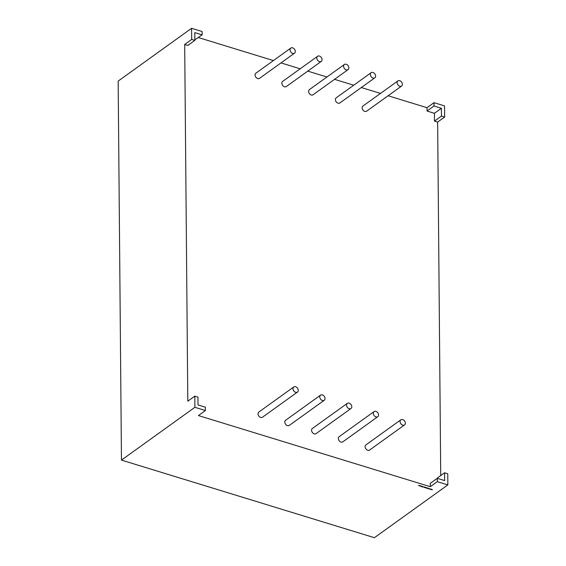 <?xml version="1.0" encoding="UTF-8"?>
<svg xmlns="http://www.w3.org/2000/svg" width="566" height="566" viewBox="0 0 566 566"><rect width="100%" height="100%" fill="white"/><g stroke="black" fill="none" stroke-linecap="round" stroke-linejoin="round"><path stroke-width="0.85" d="M290.818 48.06L255.853 73.198A3.163 2.314 54.3 0 0 255.266 76.063A3.163 2.314 54.3 0 0 257.721 78.554A3.163 2.314 54.3 0 0 259.546 78.334L294.511 53.197A3.163 2.314 -125.7 0 1 292.686 53.416A3.163 2.314 -125.7 0 1 290.231 50.919A3.163 2.314 -125.7 0 1 290.818 48.06A3.163 2.314 -125.7 0 1 292.643 47.841A3.163 2.314 -125.7 0 1 295.098 50.332A3.163 2.314 -125.7 0 1 294.511 53.197M317.59 56.275L282.625 81.412A3.163 2.314 54.3 0 0 282.038 84.27A3.163 2.314 54.3 0 0 284.493 86.768A3.163 2.314 54.3 0 0 286.318 86.548L321.283 61.404A3.163 2.314 -125.7 0 1 319.457 61.623A3.163 2.314 -125.7 0 1 317.002 59.133A3.163 2.314 -125.7 0 1 317.59 56.275A3.163 2.314 -125.7 0 1 319.408 56.055A3.163 2.314 -125.7 0 1 321.87 58.546A3.163 2.314 -125.7 0 1 321.283 61.404M344.361 64.482L309.397 89.626A3.163 2.314 54.3 0 0 308.81 92.484A3.163 2.314 54.3 0 0 311.265 94.982A3.163 2.314 54.3 0 0 313.09 94.763L348.055 69.618A3.163 2.314 -125.7 0 1 346.229 69.837A3.163 2.314 -125.7 0 1 343.774 67.347A3.163 2.314 -125.7 0 1 344.361 64.482A3.163 2.314 -125.7 0 1 346.18 64.262A3.163 2.314 -125.7 0 1 348.642 66.76A3.163 2.314 -125.7 0 1 348.055 69.618M371.133 72.696L336.169 97.84A3.163 2.314 54.3 0 0 335.581 100.698A3.163 2.314 54.3 0 0 338.036 103.189A3.163 2.314 54.3 0 0 339.862 102.97L374.826 77.832A3.163 2.314 -125.7 0 1 373.001 78.051A3.163 2.314 -125.7 0 1 370.546 75.554A3.163 2.314 -125.7 0 1 371.133 72.696A3.163 2.314 -125.7 0 1 372.952 72.476A3.163 2.314 -125.7 0 1 375.414 74.974A3.163 2.314 -125.7 0 1 374.826 77.832M397.905 80.91L362.94 106.047A3.163 2.314 54.3 0 0 362.346 108.913A3.163 2.314 54.3 0 0 364.808 111.403A3.163 2.314 54.3 0 0 366.627 111.184L401.591 86.046A3.163 2.314 -125.7 0 1 399.773 86.265A3.163 2.314 -125.7 0 1 397.311 83.768A3.163 2.314 -125.7 0 1 397.905 80.91A3.163 2.314 -125.7 0 1 399.723 80.69A3.163 2.314 -125.7 0 1 402.185 83.181A3.163 2.314 -125.7 0 1 401.591 86.046M293.775 386.932L258.811 412.076A3.163 2.314 54.3 0 0 258.223 414.935A3.163 2.314 54.3 0 0 260.678 417.432A3.163 2.314 54.3 0 0 262.504 417.213L297.468 392.068A3.163 2.314 54.3 0 0 298.056 389.21A3.163 2.314 54.3 0 0 295.601 386.712A3.163 2.314 54.3 0 0 293.775 386.932A3.163 2.314 54.3 0 0 293.188 389.797A3.163 2.314 54.3 0 0 295.643 392.288A3.163 2.314 54.3 0 0 297.468 392.068M320.547 395.146L285.582 420.29A3.163 2.314 54.3 0 0 284.995 423.149A3.163 2.314 54.3 0 0 287.45 425.639A3.163 2.314 54.3 0 0 289.276 425.42L324.24 400.282A3.163 2.314 54.3 0 0 324.827 397.417A3.163 2.314 54.3 0 0 322.365 394.927A3.163 2.314 54.3 0 0 320.547 395.146A3.163 2.314 54.3 0 0 319.96 398.004A3.163 2.314 54.3 0 0 322.415 400.502A3.163 2.314 54.3 0 0 324.24 400.282M347.319 403.36L312.354 428.497A3.163 2.314 54.3 0 0 311.767 431.363A3.163 2.314 54.3 0 0 314.222 433.853A3.163 2.314 54.3 0 0 316.047 433.634L351.012 408.496A3.163 2.314 54.3 0 0 351.599 405.631A3.163 2.314 54.3 0 0 349.137 403.141A3.163 2.314 54.3 0 0 347.319 403.36A3.163 2.314 54.3 0 0 346.732 406.218A3.163 2.314 54.3 0 0 349.187 408.716A3.163 2.314 54.3 0 0 351.012 408.496M374.091 411.574L339.126 436.711A3.163 2.314 54.3 0 0 338.539 439.57A3.163 2.314 54.3 0 0 340.994 442.067A3.163 2.314 54.3 0 0 342.819 441.848L377.784 416.703A3.163 2.314 54.3 0 0 378.371 413.845A3.163 2.314 54.3 0 0 375.909 411.355A3.163 2.314 54.3 0 0 374.091 411.574A3.163 2.314 54.3 0 0 373.503 414.432A3.163 2.314 54.3 0 0 375.958 416.923A3.163 2.314 54.3 0 0 377.784 416.703M400.862 419.781L365.898 444.926A3.163 2.314 54.3 0 0 365.303 447.784A3.163 2.314 54.3 0 0 367.766 450.281A3.163 2.314 54.3 0 0 369.584 450.062L404.548 424.917A3.163 2.314 54.3 0 0 405.143 422.059A3.163 2.314 54.3 0 0 402.681 419.562A3.163 2.314 54.3 0 0 400.862 419.781A3.163 2.314 54.3 0 0 400.268 422.646A3.163 2.314 54.3 0 0 402.73 425.137A3.163 2.314 54.3 0 0 404.548 424.917M420.771 485.805L420.34 486.109L419.441 485.876L420.036 485.692M422.293 486.534L422.823 486.661L422.434 486.887L421.967 486.781L422.293 486.42L421.352 486.675L421.521 486.152L422.321 486.399M422.469 486.81L421.96 486.668M424.804 487.588L424.96 487.17L425.554 487.361L424.797 487.531M425.222 487.291L424.634 487.453M426.757 487.835L426.262 488.196L426.057 487.75L426.679 487.743M428.335 488.246L427.684 488.472L428.335 488.246M431.384 489.18L431.242 489.555L430.302 489.265L431.384 489.18M447.84 484.906L437.306 481.673L430.309 486.696L198.44 415.564L205.43 410.541L194.888 407.308L121.464 460.101L374.416 537.7L447.84 484.906L447.748 473.756L444.586 472.787L444.65 480.591L437.277 478.327L437.306 481.673M432.332 489.47L432.198 489.845L431.257 489.562L432.332 489.47M430.436 488.89L430.294 489.265L429.353 488.974L430.436 488.89M429.254 488.529L428.236 488.791L429.254 488.529M428.596 488.324L428.186 488.621L428.596 488.324M426.983 488.26L427.146 487.835L427.733 488.034L426.983 488.203M427.401 487.956L426.821 488.012M426.057 487.545L425.434 487.765L426.057 487.545M425.696 487.432L425.285 487.729L425.696 487.432M424.649 487.114L424.075 487.524L424.182 486.972L424.061 487.312L424.649 487.114M423.481 486.781L422.498 487.029L423.333 486.696M420.899 486.06L420.156 486.067L420.771 485.918M419.484 485.529L418.416 485.43L419.484 485.529M437.277 478.327L430.28 483.357L430.309 486.696M444.586 472.787L437.589 477.817L437.596 478.426M440.723 475.56L437.638 122.072L434.476 121.103L434.412 113.299L441.402 108.276L434.023 106.012L433.995 102.665L427.005 107.696L427.033 111.035L434.412 113.299M427.005 107.696L388.085 95.753M380.493 93.425L361.32 87.546M353.722 85.211L334.548 79.332M326.95 77.004L307.777 71.118M300.178 68.79L281.005 62.904M273.413 60.576L198.411 37.568M202.154 34.88L194.775 32.616L194.838 40.419L191.683 39.45L191.584 28.3L202.126 31.533L202.154 34.88L194.838 39.804M194.838 40.419L187.848 45.443L184.686 44.473L191.683 39.45M205.43 410.541L205.401 407.195L198.022 404.931L197.951 397.127L194.796 396.158L187.799 401.188L184.686 44.473M194.796 396.158L194.888 407.308M437.638 122.072L444.635 117.049L441.473 116.08L434.476 121.103M191.584 28.3L118.16 81.094L121.464 460.101M441.402 108.276L441.473 116.08M433.995 102.665L444.536 105.899L444.635 117.049M427.033 111.035L434.023 106.012M432.297 489.484L432.198 489.845M431.349 489.194L431.242 489.555M430.401 488.897L430.294 489.265M426.948 487.956L427.436 488.175L427.026 488.217M426.63 487.927L426.134 487.779L426.538 487.687M424.769 487.284L425.257 487.51L424.847 487.545M420.036 485.578L420.142 485.939M419.583 485.706L420.071 485.918L419.661 485.961"/></g></svg>
